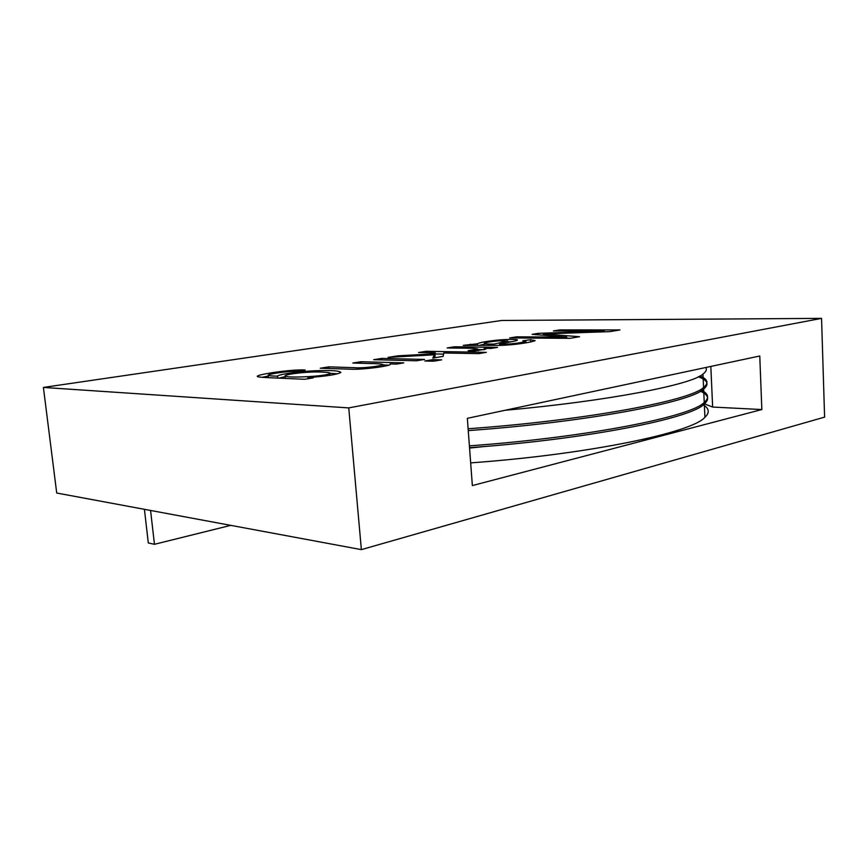 <?xml version="1.0" encoding="UTF-8"?>
<svg xmlns="http://www.w3.org/2000/svg" width="868" height="868" viewBox="0 0 868 868"><rect width="100%" height="100%" fill="white"/><g stroke="black" fill="none" stroke-linecap="round" stroke-linejoin="round"><path stroke-width="1.3" d="M322.527 372.112C309.648 371.287 287.102 373.848 285.095 375.746C283.337 378.47 328.202 376.462 329.905 373.327C330.296 372.697 327.833 372.296 322.527 372.112M43.4 387.432L348.752 407.906L821.551 318.372L501.747 320.466L43.4 387.432L56.713 493.024L361.37 549.628L348.752 407.906M262.049 377.309L268.255 376.072M278.964 378.144L285.181 376.625M330.1 375.258L329.927 373.316L337.565 373.772M307.988 378.741L307.88 377.634L313.25 377.873L304.701 379.283L277.326 378.068C269.08 377.667 255.593 377.33 257.438 376.18C257.904 374.347 291.681 369.16 305.2 370.007L295.5 371.363C286.266 371.2 268.245 374.13 268.169 375.139C268.103 375.692 271.207 376.039 277.489 376.169L277.673 378.079M277.695 378.09L277.51 376.126C279.16 374.141 300.285 371.363 314.346 370.799C330.73 370.137 339.572 370.679 340.885 372.448C337.511 374.455 326.509 376.191 307.88 377.634M383.027 364.951L388.962 365.124M328.918 366.849L354.285 367.685C362.412 368.444 381.757 366.079 382.994 364.614C381.887 363.952 377.493 363.584 369.833 363.518L352.799 363.03L361.045 361.717L403.794 362.889L396.361 364.115L390.101 363.931L390.209 364.495C389.548 366.046 365.265 369.486 352.831 369.269L320.259 368.238L328.918 366.849L329.07 368.531M472.3 351.28L468.102 350.715L477.953 349.077C474.948 347.764 456.818 348.318 447.161 347.938L454.398 346.777L497.527 347.374L491.071 348.437L484.236 348.339L485.809 349.142L472.3 351.28M484.333 349.663L484.236 348.339M454.496 348.046L454.398 346.777M477.997 349.576L484.29 349.674M499.632 345.377L499.545 344.184C509.082 344.737 522.883 342.469 525.834 341.45L525.921 342.827L526.833 342.676M480.058 345.193L484.322 344.271M507.78 341.829L511.382 341.764M499.002 345.388L499.621 345.258M493.903 344.108L507.726 341.005L498.265 340.864C490.843 341.58 486.178 342.393 484.257 343.305C484.073 343.902 487.284 344.162 493.903 344.108L493.99 345.356M525.834 341.45L522.775 340.809L530.478 339.724L535.155 340.636C531.856 342.166 515.766 344.954 500.402 345.366L463.241 345.366L477.487 343.782C479.364 342.6 485.657 341.417 496.355 340.223C505.458 339.236 518.923 339.073 517.328 340.18C516.948 341.059 502.279 343.283 499.545 344.184M530.63 341.97L530.478 339.724M566.761 338.086L569.701 338.336M604.312 331.012L553.383 330.947L559.882 329.905L619.969 329.938L609.879 331.63L543.346 333.93L579.553 336.719L569.95 338.336L509.679 337.934L516.612 336.827L566.695 337.109L532.171 334.343L538.464 333.334L604.312 331.012L604.356 331.826M538.561 334.853L538.464 333.334M543.433 335.243L543.346 333.93M516.699 337.988L516.612 336.827M566.771 338.314L566.695 337.109M416.521 360.773L373.707 359.688L381.714 358.408L424.582 359.439L416.521 360.773M433.588 361.207L424.832 360.99L432.904 359.645L441.66 359.851L433.588 361.207M435.237 352.82L418.582 352.506L426.166 351.301L486.351 352.354L478.735 353.634L443.787 352.983L443.136 356.379L432.817 358.083L434.347 354.795L388.094 357.388L397.88 355.826L434.814 353.786L435.237 352.82L435.02 356.336L434.814 353.786M761.844 409.544L472.355 485.57L467.342 418.322L759.771 355.999L761.844 409.544L712.639 407.059L704.48 403.837M821.551 318.372L824.6 417.128L361.37 549.628M710.827 366.426L712.639 407.059M559.947 330.958L559.882 329.905M470.554 344.195L470.619 345.139M477.357 345.171L477.27 344.01M426.275 352.658L426.166 351.301M435.324 353.949L443.57 354.111M434.325 357.833L434.347 354.795M397.956 356.835L397.88 355.826M434.467 356.357L435.02 356.336M433.024 361.196L432.904 359.645M381.844 359.894L381.714 358.408M361.175 363.269L361.045 361.717M390.155 364.549L390.101 363.931M485.266 446.434L469.555 448.062M230.779 525.368L154.45 544.301L148.298 542.956L144.424 509.321M154.45 544.301L150.576 510.471M470.662 462.883C588.873 454.355 692.718 432.405 704.925 417.269C709.818 412.669 709.264 408.513 703.286 404.814M468.123 428.759C586.876 420.253 691.275 400.43 703.579 387.432C709.015 383.048 707.789 379.207 699.923 375.942M469.393 445.859C587.886 437.342 692.013 416.445 704.252 402.372C709.384 397.88 708.548 393.888 701.745 390.394M468.253 430.593C587.018 422.087 691.395 402.144 703.666 389.027C709.438 384.296 707.648 380.206 698.306 376.777M469.534 447.682C587.972 439.175 692.067 418.17 704.317 403.978C709.785 399.15 708.483 394.886 700.411 391.218M505.122 410.271C607.676 401.124 691.85 384.676 702.961 374.065C706.161 371.699 707.095 369.518 705.749 367.511M285.127 376.05L285.355 378.426M268.179 375.312L268.418 377.678M382.994 364.614L383.146 366.459M507.715 341.005L507.813 342.437M484.268 343.576L484.398 345.247M477.465 343.804L477.563 345.171M477.953 349.077L478.073 350.65M704.925 417.269L704.317 403.978M704.241 402.383L703.633 389.048M703.568 387.443L702.961 374.065"/></g></svg>

